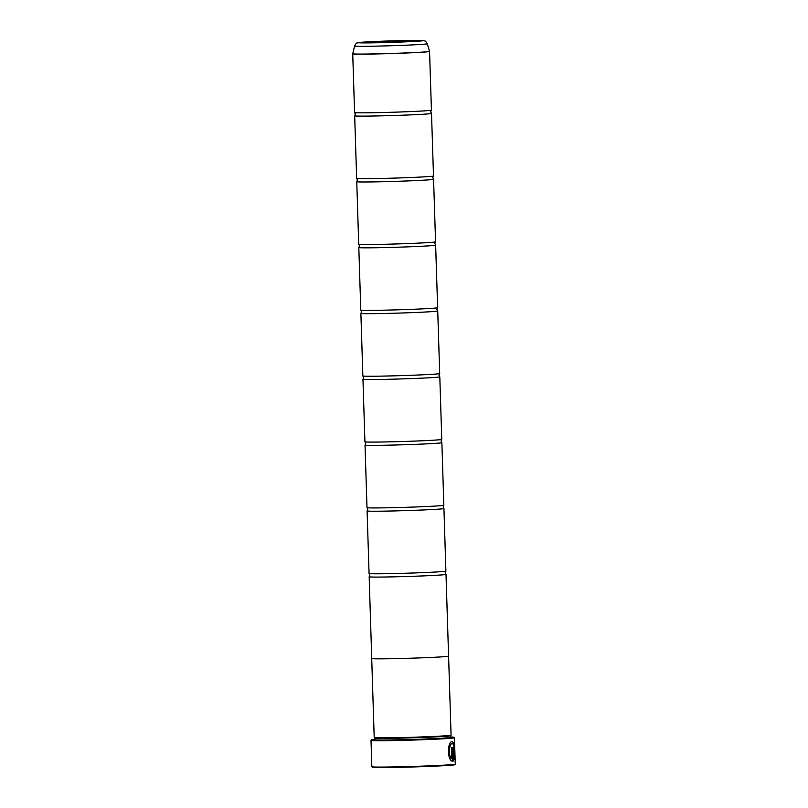 <?xml version="1.0" encoding="UTF-8"?>
<svg xmlns="http://www.w3.org/2000/svg" width="808" height="808" viewBox="0 0 808 808"><rect width="100%" height="100%" fill="white"/><g stroke="black" fill="none" stroke-linecap="round" stroke-linejoin="round"><path stroke-width="1.21" d="M431.421 110.13L429.573 51.46A38.441 0.889 178.2 0 1 427.493 51.813A38.441 0.889 178.2 0 1 384.84 53.742A38.441 0.889 178.2 0 1 352.732 53.873L354.571 112.544A38.441 0.889 -1.8 0 0 354.591 112.575A38.441 0.889 -1.8 0 0 387.204 112.403A38.441 0.889 -1.8 0 0 429.331 110.494A38.441 0.889 -1.8 0 0 431.401 110.161A38.441 0.889 -1.8 0 0 431.421 110.13L430.704 111.807L431.512 113.403A38.441 0.889 -1.8 0 0 431.512 113.403L433.492 175.982A38.441 0.889 -1.8 0 0 433.492 175.982L432.775 177.659L433.573 179.255A38.441 0.889 -1.8 0 0 433.573 179.255L435.562 241.834A38.441 0.889 -1.8 0 0 435.562 241.834L434.845 243.501L435.643 245.107A38.441 0.889 -1.8 0 0 435.643 245.107L437.633 307.686A38.441 0.889 -1.8 0 0 437.633 307.686L436.916 309.353L437.714 310.949A38.441 0.889 -1.8 0 1 437.734 310.979L439.693 373.538A38.441 0.889 -1.8 0 0 439.693 373.538L438.976 375.205L439.784 376.801A38.441 0.889 -1.8 0 1 439.805 376.831L441.764 439.38A38.441 0.889 -1.8 0 0 441.764 439.38L441.047 441.057L441.855 442.653A38.441 0.889 -1.8 0 1 441.875 442.673L443.834 505.232A38.441 0.889 -1.8 0 0 443.834 505.232L443.117 506.909L443.925 508.505A38.441 0.889 -1.8 0 1 443.935 508.525L445.905 571.084A38.441 0.889 -1.8 0 0 445.905 571.084L445.188 572.751L445.996 574.357A38.441 0.889 -1.8 0 1 446.006 574.377L448.581 656.136A38.441 0.889 178.2 0 1 446.491 656.5A38.441 0.889 178.2 0 1 403.838 658.419A38.441 0.889 178.2 0 1 371.731 658.55A38.461 0.889 178.2 0 1 371.731 658.53M354.591 112.575L355.399 114.17L354.692 115.817A38.441 0.889 -1.8 0 0 354.682 115.837L356.641 178.396A38.441 0.889 -1.8 0 0 356.661 178.427A38.441 0.889 -1.8 0 0 389.274 178.255A38.441 0.889 -1.8 0 0 431.401 176.336A38.441 0.889 -1.8 0 0 433.472 176.013M356.661 178.427L357.459 180.022L356.762 181.669A38.441 0.889 -1.8 0 0 356.752 181.689L358.712 244.248A38.441 0.889 -1.8 0 0 358.732 244.268A38.441 0.889 -1.8 0 0 391.345 244.107A38.441 0.889 -1.8 0 0 433.472 242.188A38.441 0.889 -1.8 0 0 435.542 241.855M358.732 244.268L359.53 245.874L358.833 247.521A38.441 0.889 -1.8 0 0 358.813 247.541L360.782 310.1A38.441 0.889 -1.8 0 0 360.802 310.12A38.441 0.889 -1.8 0 0 393.415 309.949A38.441 0.889 -1.8 0 0 435.542 308.04A38.441 0.889 -1.8 0 0 437.613 307.707M360.802 310.12L361.6 311.716L360.903 313.363A38.441 0.889 -1.8 0 0 360.883 313.393L362.853 375.952A38.441 0.889 -1.8 0 0 362.863 375.973A38.441 0.889 -1.8 0 0 395.486 375.801A38.441 0.889 -1.8 0 0 437.613 373.892A38.441 0.889 -1.8 0 0 439.683 373.559M362.863 375.973L363.671 377.568L362.974 379.215A38.441 0.889 -1.8 0 0 362.954 379.245L364.923 441.794A38.441 0.889 -1.8 0 0 364.933 441.825A38.441 0.889 -1.8 0 0 397.556 441.653A38.441 0.889 -1.8 0 0 439.683 439.744A38.441 0.889 -1.8 0 0 441.754 439.411M364.933 441.825L365.741 443.42L365.034 445.067A38.441 0.889 -1.8 0 0 365.024 445.087L366.994 507.646A38.441 0.889 -1.8 0 0 367.004 507.676A38.441 0.889 -1.8 0 0 399.617 507.505A38.441 0.889 -1.8 0 0 441.754 505.586A38.441 0.889 -1.8 0 0 443.824 505.263M367.004 507.676L367.812 509.272L367.105 510.919A38.441 0.889 -1.8 0 0 367.095 510.939L369.064 573.498A38.441 0.889 -1.8 0 0 369.074 573.518A38.441 0.889 -1.8 0 0 401.687 573.357A38.441 0.889 -1.8 0 0 443.824 571.438A38.441 0.889 -1.8 0 0 445.895 571.105M452.177 741.481C454.308 743.441 455.076 748.723 454.49 757.338M452.278 743.451L452.217 743.451C449.066 743.249 447.895 756.328 451.632 758.732L451.733 758.732C447.996 756.339 449.167 743.249 452.318 743.451L452.278 743.451M452.339 743.451C454.177 744.956 454.833 749.127 454.308 755.975L454.591 757.328C455.177 748.723 454.409 743.441 452.278 741.481C447.238 741.269 447.178 760.995 452.541 761.156L452.116 747.42A41.733 0.959 178.2 0 1 451.379 747.491L451.733 758.732M453.763 750.198L453.561 758.54L453.874 750.198A41.733 0.959 -1.8 0 0 454.248 750.137L453.551 747.269L452.844 750.319L453.187 761.096L454.399 758.763L454.076 757.399L453.662 758.54M453.52 749.238L453.874 750.198A41.733 0.959 178.2 0 0 454.147 750.137L454.248 750.137M455.257 764.166L454.732 764.732A41.188 0.949 178.2 0 1 452.5 765.085A41.188 0.949 178.2 0 1 407.272 767.135A41.188 0.949 178.2 0 1 372.417 767.317L371.852 766.782A41.733 0.959 -1.8 0 0 407.171 766.61A41.733 0.959 -1.8 0 0 453.005 764.53A41.733 0.959 -1.8 0 0 455.257 764.166A41.733 0.959 -1.8 0 0 455.268 764.136L454.439 737.805A41.733 0.959 178.2 0 1 452.177 738.189A41.733 0.959 178.2 0 1 405.869 740.28A41.733 0.959 178.2 0 1 371.013 740.421A41.733 0.959 178.2 0 1 371.024 740.401L371.549 739.835A41.188 0.949 -1.8 0 0 405.475 739.724A41.188 0.949 -1.8 0 0 451.642 737.654A41.188 0.949 -1.8 0 0 453.864 737.25A41.188 0.949 -1.8 0 0 450.591 736.997M371.013 740.421L371.842 766.762A41.733 0.959 -1.8 0 0 371.852 766.782M401.212 41.41L379.8 42.006L401.212 41.41M374.811 739.381A41.188 0.949 -1.8 0 0 373.771 739.471A41.188 0.949 -1.8 0 0 371.549 739.835M374.548 740.219L374.771 738.118A37.905 0.879 -1.8 0 0 374.781 738.128A37.905 0.879 -1.8 0 0 406.858 737.967A37.905 0.879 -1.8 0 0 448.49 736.078A37.905 0.879 -1.8 0 0 450.541 735.745L451.066 735.179A38.461 0.889 -1.8 0 0 451.076 735.159A38.461 0.889 -1.8 0 1 448.995 735.512A38.461 0.889 -1.8 0 1 406.757 737.431A38.461 0.889 -1.8 0 1 374.215 737.593A38.461 0.889 -1.8 0 1 374.205 737.573L371.72 658.56A38.461 0.889 178.2 0 0 403.838 658.419A38.461 0.889 178.2 0 0 446.511 656.49A38.461 0.889 178.2 0 0 448.591 656.136L451.076 735.159M374.811 739.512A39.34 0.909 -1.8 0 0 373.407 739.815A39.34 0.909 -1.8 0 0 406.697 739.653A39.34 0.909 -1.8 0 0 449.894 737.694A39.34 0.909 -1.8 0 0 452.015 737.351A39.34 0.909 -1.8 0 0 450.591 737.128M354.682 115.837A38.441 0.889 -1.8 0 0 386.79 115.706A38.441 0.889 -1.8 0 0 429.442 113.787A38.441 0.889 -1.8 0 0 431.522 113.423M356.752 181.689A38.441 0.889 -1.8 0 0 388.85 181.558A38.441 0.889 -1.8 0 0 431.512 179.629A38.441 0.889 -1.8 0 0 433.593 179.275M358.813 247.541A38.441 0.889 -1.8 0 0 390.921 247.41A38.441 0.889 -1.8 0 0 433.573 245.481A38.441 0.889 -1.8 0 0 435.663 245.127M360.883 313.393A38.441 0.889 -1.8 0 0 392.991 313.262A38.441 0.889 -1.8 0 0 435.643 311.332A38.441 0.889 -1.8 0 0 437.734 310.979M362.954 379.245A38.441 0.889 -1.8 0 0 395.061 379.114A38.441 0.889 -1.8 0 0 437.714 377.185A38.441 0.889 -1.8 0 0 439.805 376.831M365.024 445.087A38.441 0.889 -1.8 0 0 397.132 444.956A38.441 0.889 -1.8 0 0 439.784 443.036A38.441 0.889 -1.8 0 0 441.875 442.673M367.095 510.939A38.441 0.889 -1.8 0 0 399.202 510.808A38.441 0.889 -1.8 0 0 441.855 508.878A38.441 0.889 -1.8 0 0 443.935 508.525M369.074 573.518L369.882 575.124L369.175 576.771A38.441 0.889 -1.8 0 0 369.165 576.791A38.441 0.889 -1.8 0 0 401.273 576.66A38.441 0.889 -1.8 0 0 443.925 574.73A38.441 0.889 -1.8 0 0 446.006 574.377M453.864 737.25L454.429 737.775A41.733 0.959 178.2 0 1 454.439 737.805M453.975 757.409L454.298 758.763L453.086 761.096M453.45 747.269L454.147 750.137M452.005 747.43L452.44 761.136M352.732 53.873L352.743 53.782A38.43 0.889 -1.8 0 0 384.719 53.661A38.43 0.889 -1.8 0 0 427.472 51.732A38.43 0.889 -1.8 0 0 429.563 51.369L427.26 43.753A36.37 0.838 178.2 0 1 425.291 44.097A36.37 0.838 178.2 0 1 384.82 45.925A36.37 0.838 178.2 0 1 354.56 46.046C357.338 41.764 355.096 43.763 360.146 42.38L390.971 40.905L422.927 40.541C425.19 41.471 424.796 39.673 427.26 43.753M374.821 739.754A37.905 0.879 -1.8 0 0 406.485 739.623A37.905 0.879 -1.8 0 0 448.541 737.724A37.905 0.879 -1.8 0 0 450.601 737.371L450.551 735.735M360.439 42.359A32.128 0.737 -1.8 0 0 380.376 42.683A32.128 0.737 -1.8 0 0 421.18 40.935A32.128 0.737 -1.8 0 0 401.243 40.622A32.128 0.737 -1.8 0 0 360.439 42.359M374.781 738.128L374.215 737.593M354.56 46.046L352.743 53.782M369.165 576.791L371.731 658.55M376.407 739.966L375.74 740.037"/></g></svg>
